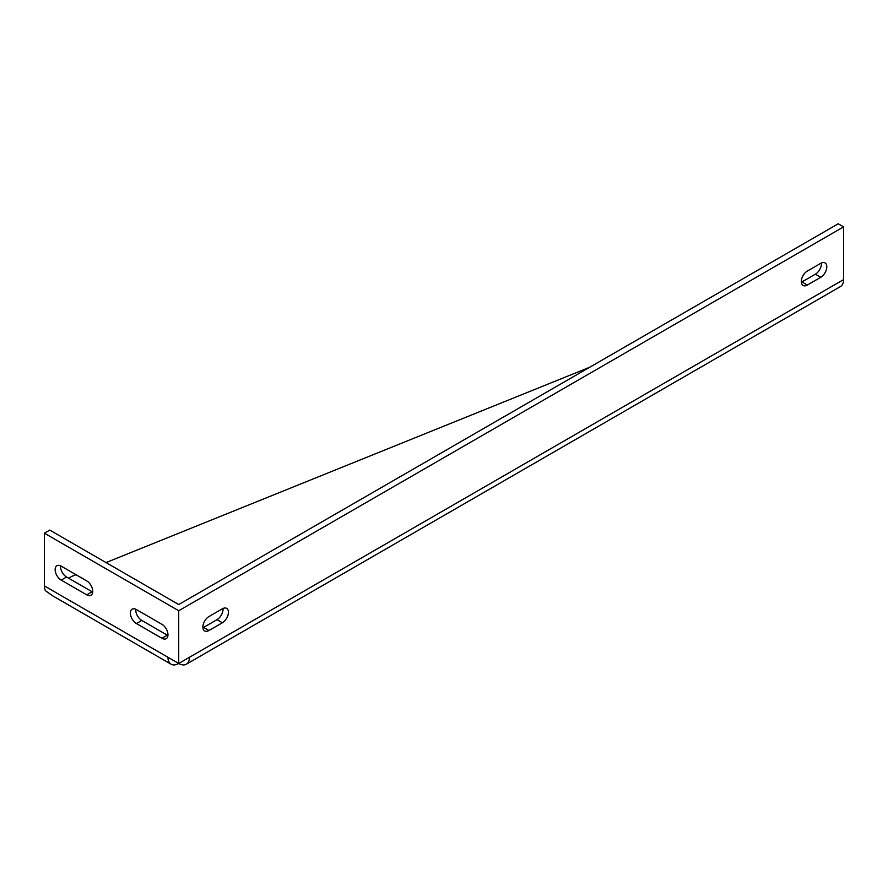<?xml version="1.0" encoding="UTF-8"?>
<svg xmlns="http://www.w3.org/2000/svg" width="888" height="888" viewBox="0 0 888 888"><rect width="100%" height="100%" fill="white"/><g stroke="black" fill="none" stroke-linecap="round" stroke-linejoin="round"><path stroke-width="1.33" d="M136.408 609.579L161.927 624.308A8.547 4.94 60 0 1 167.51 631.845A8.547 4.94 60 0 1 166.2 638.694A8.547 4.94 60 0 1 161.927 638.272L136.408 623.531A8.547 4.94 60 0 1 130.825 616.006A8.547 4.94 60 0 1 132.134 609.157A8.547 4.94 60 0 1 136.408 609.579M135.775 609.246A8.547 4.94 -120 0 0 141.78 620.435L167.299 635.164A8.547 4.94 -120 0 0 167.943 635.497M61.194 566.156L86.713 580.885A8.547 4.94 60 0 1 92.297 588.422A8.547 4.94 60 0 1 90.987 595.271A8.547 4.94 60 0 1 86.713 594.838L61.194 580.108A8.547 4.94 60 0 1 55.611 572.571A8.547 4.94 60 0 1 56.921 565.723A8.547 4.94 60 0 1 61.194 566.156M60.55 565.823A8.547 4.94 -120 0 0 66.567 577.011L92.086 591.741A8.547 4.94 -120 0 0 92.718 592.074M843.6 226.873L838.228 223.776L178.721 604.539L49.772 530.092L44.4 533.189L178.721 610.744L843.6 226.873L843.6 279.609A15.196 8.769 60 0 1 840.448 286.569L186.314 664.224A15.196 8.769 60 0 1 178.721 663.469L189.466 657.275A15.196 8.769 60 0 1 186.314 664.224M44.4 533.189L44.4 585.925A15.196 8.769 -60 0 0 45.488 590.731L52.703 595.859L171.118 664.224A15.196 8.769 120 0 0 178.721 663.469L178.721 610.744M68.576 578.166L70.085 577.3A18.992 10.967 180 0 1 72.627 576.068L76.002 574.703M202.93 627.738A8.547 4.94 120 0 0 203.563 627.416L217.005 619.658A8.547 4.94 120 0 0 223.01 608.469M222.377 608.802A8.547 4.94 -60 0 1 226.651 608.38A8.547 4.94 -60 0 1 227.961 615.229A8.547 4.94 -60 0 1 222.377 622.765L208.946 630.513A8.547 4.94 -60 0 1 204.662 630.935A8.547 4.94 -60 0 1 203.352 624.086A8.547 4.94 -60 0 1 208.946 616.561L222.377 608.802M801.32 282.262A8.547 4.94 120 0 0 801.964 281.94L815.395 274.181A8.547 4.94 120 0 0 821.4 262.992M820.767 263.325A8.547 4.94 -60 0 1 825.041 262.904A8.547 4.94 -60 0 1 826.351 269.752A8.547 4.94 -60 0 1 820.767 277.278L807.336 285.037A8.547 4.94 -60 0 1 803.063 285.459A8.547 4.94 -60 0 1 801.753 278.61A8.547 4.94 -60 0 1 807.336 271.073L820.767 263.325M44.4 585.925L167.976 657.275A15.196 8.769 120 0 0 171.118 664.224M167.976 657.275L178.721 663.469M106.038 562.581L589.699 367.255M801.298 281.807L804.228 280.63M167.299 635.164L161.927 638.272M136.408 623.531L141.78 620.435M92.086 591.741L86.713 594.838M66.567 577.011L61.194 580.108M217.005 619.658L222.377 622.765M203.563 627.416L208.946 630.513M815.395 274.181L820.767 277.278M801.964 281.94L807.336 285.037M189.466 657.275L843.6 279.609"/></g></svg>
